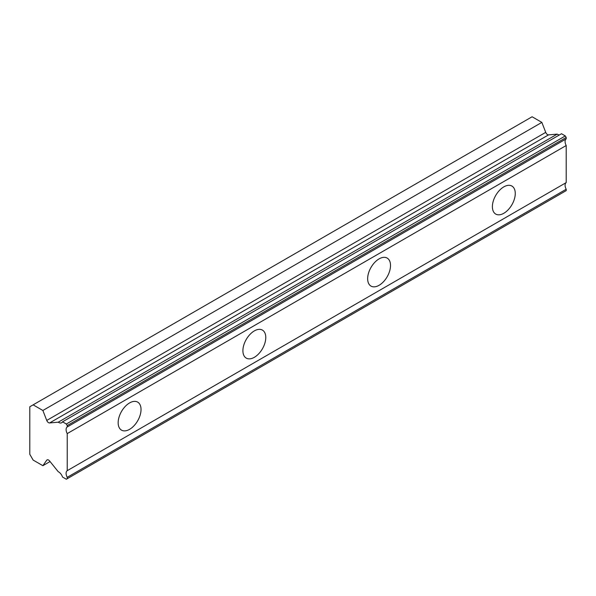 <?xml version="1.0" encoding="UTF-8"?>
<svg xmlns="http://www.w3.org/2000/svg" width="596" height="596" viewBox="0 0 596 596"><rect width="100%" height="100%" fill="white"/><g stroke="black" fill="none" stroke-linecap="round" stroke-linejoin="round"><path stroke-width="0.89" d="M62.52 421.819L561.499 133.735L565.306 135.933L566.2 137.482L566.2 138.868A6.057 3.494 60 0 0 566.2 145.521L67.221 433.605A6.057 3.494 60 0 1 67.221 426.952L67.221 425.566L66.327 424.017L62.52 421.819A6.057 3.494 60 0 1 61.664 422.743A6.057 3.494 60 0 1 58.632 422.437A6.057 3.494 60 0 1 58.244 422.192L49.58 422.959A2.943 1.699 60 0 1 48.544 422.676A2.943 1.699 60 0 1 46.741 420.441L42.875 410.48L33.13 404.848L29.8 406.77L29.8 454.301L33.13 460.067L42.875 465.692L46.741 460.194A2.943 1.699 60 0 1 47.069 459.888A2.943 1.699 60 0 1 49.58 460.954L58.244 471.719A6.057 3.494 60 0 1 62.52 477.031L66.327 479.236L67.221 478.715L67.221 477.329A6.057 3.494 60 0 1 67.221 470.676L67.221 433.605M559.413 134.942A6.057 3.494 60 0 1 557.61 134.361A6.057 3.494 60 0 1 557.215 134.115L548.558 134.875A2.943 1.699 -120 0 1 547.523 134.592A2.943 1.699 -120 0 1 545.72 132.357L541.853 122.396L532.101 116.764L33.13 404.848M503.829 213.271A16.174 9.335 120 0 0 514.393 199.027A16.174 9.335 120 0 0 511.912 186.064A16.174 9.335 120 0 0 503.829 186.868A16.174 9.335 120 0 0 493.264 201.12A16.174 9.335 120 0 0 495.745 214.076A16.174 9.335 120 0 0 503.829 213.271M129.593 429.336A16.174 9.335 120 0 0 140.157 415.084A16.174 9.335 120 0 0 137.683 402.129A16.174 9.335 120 0 0 129.593 402.926A16.174 9.335 120 0 0 119.029 417.178A16.174 9.335 120 0 0 121.509 430.133A16.174 9.335 120 0 0 129.593 429.336M254.343 357.317A16.174 9.335 120 0 0 264.907 343.065A16.174 9.335 120 0 0 262.426 330.11A16.174 9.335 120 0 0 254.343 330.907A16.174 9.335 120 0 0 243.771 345.159A16.174 9.335 120 0 0 246.252 358.114A16.174 9.335 120 0 0 254.343 357.317M379.086 285.298A16.174 9.335 120 0 0 389.65 271.046A16.174 9.335 120 0 0 387.169 258.083A16.174 9.335 120 0 0 379.086 258.887A16.174 9.335 120 0 0 368.522 273.139A16.174 9.335 120 0 0 370.995 286.095A16.174 9.335 120 0 0 379.086 285.298M67.221 478.715L566.2 190.638L566.2 189.252A6.057 3.494 60 0 1 566.2 182.6L566.2 145.521M565.306 135.933L66.327 424.017M67.221 426.952L566.2 138.868M566.2 182.6L67.221 470.676M566.2 189.252L67.221 477.329M50.057 461.55L42.875 465.692M541.853 122.396L42.875 410.48M557.215 134.115L58.244 422.192M566.2 137.482L67.221 425.566M49.58 422.959L548.558 134.875M46.741 460.194L47.501 459.754M545.72 132.357L46.741 420.441"/></g></svg>
